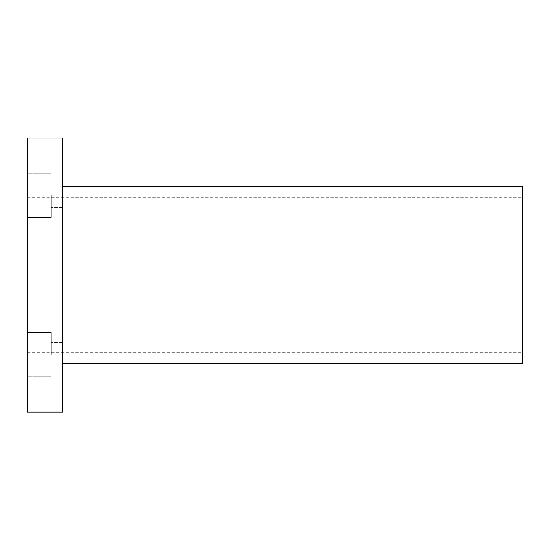 <?xml version="1.0" encoding="UTF-8"?>
<svg xmlns="http://www.w3.org/2000/svg" width="550" height="550" viewBox="0 0 550 550"><rect width="100%" height="100%" fill="white"/><g stroke="black" fill="none" stroke-linecap="round" stroke-linejoin="round"><path stroke-width="0.41" stroke-dasharray="2.75 2.06" d="M522.5 363.392L522.5 186.608M27.5 412.012L27.5 137.988M27.5 354.695L27.5 332.592L27.5 354.695M51.363 354.695L51.363 332.592L51.363 354.695M62.858 354.695L62.858 342.54L62.858 354.695M27.5 195.305L27.5 217.408L27.5 195.305M51.363 195.305L51.363 217.408L51.363 195.305M62.858 195.305L62.858 207.46L62.858 195.305M62.858 412.012L62.858 137.988M62.858 275L62.858 186.608L62.858 275M522.5 275L522.5 352.344L522.5 275M27.5 197.656L522.5 197.656M51.363 332.592L27.5 332.592L51.363 332.592M62.858 342.54L51.363 342.54L62.858 342.54M51.363 173.209L27.5 173.209L51.363 173.209M62.858 183.157L51.363 183.157L62.858 183.157M62.858 366.843L51.363 366.843L62.858 366.843M51.363 376.791L27.5 376.791L51.363 376.791M62.858 207.46L51.363 207.46L62.858 207.46M51.363 217.408L27.5 217.408L51.363 217.408M27.5 352.344L522.5 352.344"/><path stroke-width="0.82" d="M62.858 186.608L522.5 186.608L522.5 363.392L62.858 363.392M62.858 275L62.858 412.012L27.5 412.012L27.5 137.988L62.858 137.988L62.858 275"/></g></svg>
